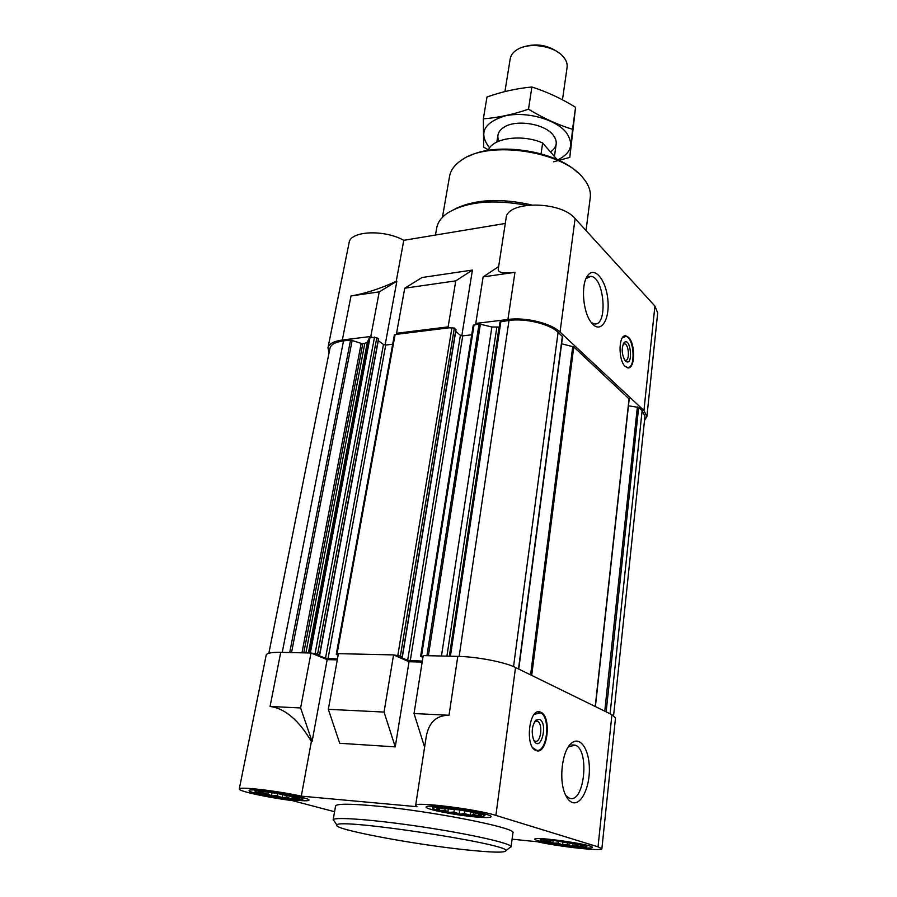 <?xml version="1.0" encoding="UTF-8"?>
<svg xmlns="http://www.w3.org/2000/svg" width="897" height="897" viewBox="0 0 897 897"><rect width="100%" height="100%" fill="white"/><g stroke="black" fill="none" stroke-linecap="round" stroke-linejoin="round"><path stroke-width="1.35" d="M582.803 845.736L580.841 845.288L580.415 846.622L575.717 845.187L572.69 846.073L567.453 844.357L561.713 844.626L558.226 843.001L552.787 843.158L550.422 841.487L545.78 841.543L546.094 840.209L543.459 840.399L546.52 840.029L554.245 840.556L581.559 845.153M583.241 846.151L581.57 845.254M580.482 846.544L583.117 846.286M573.273 846.084L579.451 846.521M563.551 844.896L571.613 845.916M553.853 843.315L561.713 844.626M546.688 841.722L552.294 843.012M543.963 840.545L545.825 841.464M573.901 846.432C582.052 847.228 586.257 847.273 586.492 846.544C587.21 844.346 540.465 837.663 540.734 839.996C539.546 841.184 559.324 844.996 573.901 846.432M297.905 797.769L298.409 799.171L294.194 797.803L290.819 798.7L286.614 797.097L282.084 797.657L277.117 795.717L271.455 795.874L268.158 794.002L262.776 793.968L262.092 792.399L258.358 792.432L259.457 791.703L265.882 791.973L275.951 793.206L299.004 798.252M298.264 799.059L299.374 798.509M292.344 798.846L297.524 799.092M282.959 797.736L290.819 798.7M272.553 796.031L281.053 797.455M263.819 794.159L270.759 795.684M259.065 792.623L262.608 793.845M259.637 791.827L258.762 792.41M293.644 799.317C299.643 799.855 302.704 799.81 302.805 799.171C303.803 796.839 255.286 789.068 255.264 791.569C253.649 792.959 278.922 798.038 293.644 799.317M438.633 808.006L458.042 809.778L469.613 811.751L478.123 813.77L481.285 815.283L478.437 814.274L478.336 815.777L480.68 815.295M478.336 815.777L473.302 814.364L470.813 815.44L477.305 815.799M470.813 815.44L464.377 813.534L460.127 814.196L469.03 815.283M460.127 814.196L453.994 812.02L449.049 812.368L458.053 813.893M449.049 812.368L444.834 810.215L440.438 810.417L447.211 812.009M440.438 810.417L439.373 810.204L439.306 808.567L436.57 808.859L439.328 810.092M436.57 808.859L438.577 808.119M471.777 815.922C479.973 816.651 484.167 816.573 484.358 815.698C485.21 812.884 432.803 805.069 432.859 808.018C431.278 809.61 455.384 814.476 471.777 815.922M334.57 811.718L292.344 800.617C267.923 797.556 238.142 791.12 239.275 789.001C238.277 786.333 276.769 790.717 301.302 796.144L417.027 806.706L415.636 805.45C413.629 801.346 476.711 809.105 495.895 815.407L515.528 667.491C505.067 662.143 476.924 656.694 457.795 656.38L423.205 655.595L414.033 713.541L424.606 747.167M515.528 667.491L611.933 714.674L615.499 717.959L601.876 848.753C602.706 851.5 559.358 846.723 537.359 841.756L512.131 839.188M422.33 661.123L407.664 660.327L400.724 657.254L402.372 656.985L400.398 656.055L393.559 654.911L338.427 653.655L328.336 709.325L339.716 743.277L395.252 746.887L384.051 712.072L328.336 709.325M337.463 658.97L325.499 658.252L318.244 655.292L319.691 655.034L317.605 654.126L310.99 653.027L280.739 652.332L270.064 706.455C284.954 708.439 298.723 720.1 311.382 741.438L301.302 796.144M239.275 789.001L266.196 655.079C266.813 653.106 271.656 652.186 280.739 652.332M415.636 805.45L426.221 736.717C428.811 722.399 436.424 715.245 449.027 715.268L414.033 713.541M384.051 712.072L393.559 654.911M495.895 815.407L598.03 846.835L601.876 848.753M422.184 662.076L409.032 661.739L394.871 655.494M395.252 746.887L409.032 661.739M337.306 659.878L327.17 659.62L312.358 653.577M311.382 741.438L312.089 741.483L327.17 659.62M268.842 653.24L329.961 348.271C330.903 344.47 335.433 342.004 343.529 340.882L350.57 340.008L361.199 343.372L364.821 343.338L367.344 342.138L369.317 337.934L371.975 337.362L370.797 336.476L342.329 340.008C333.762 341.208 328.964 343.809 327.966 347.845L349.09 242.728C350.2 230.899 384.051 229.206 403.785 240.318L505.28 223.465M329.064 352.712L327.966 347.845M396.552 333.28L397.719 334.177L449.251 327.809L448.13 326.889L396.552 333.28L404.738 288.206L455.788 280.851L472.427 270.064L422.05 277.509L404.738 288.206M498.642 266.577L483.135 276.904L514.956 272.318L507.937 319.467L475.769 323.458L476.879 324.4L480.377 324.221L491.892 326.99L499.237 327.035M500.01 321.933L449.509 656.189L500.01 321.933L509.014 320.431C525.765 318.132 549.614 323.952 558.091 332.305L562.554 336.689L518.746 669.072M561.612 343.764L573.755 346.904L629.133 398.952M628.461 405.803L638.675 407.417L642.129 410.635L644.943 416.343L613.593 715.593M507.937 319.467C525.709 317.011 551.061 323.212 560.042 332.081L643.934 410.49L646.894 416.522L644.495 420.536M514.956 272.318C503.598 273.798 498.026 272.755 498.239 269.19L506.087 218.251C506.648 200.67 560.614 200.625 575.1 218.554L654.922 306.079L657.692 312.941L646.894 416.522M483.135 276.904L475.769 323.458M448.13 326.889L455.788 280.851M385.105 345.065L396.866 281.232L396.227 281.322C380.227 288.699 365.157 293.577 351.019 295.943L342.329 340.008M396.227 281.322L403.785 240.318M461.787 335.837L472.427 270.064M628.517 337.35L625.904 335.859C618.538 333.931 617.932 360.224 625.254 366.469L627.698 367.837C635.087 369.721 635.738 343.865 628.517 337.35M592.939 324.411L591.101 322.258C582.758 311.764 580.751 284.181 587.703 275.592C594.476 265.904 605.901 279.752 607.796 299.116C610.027 318.446 601.696 333.258 592.939 324.411M370.797 336.476L379.229 291.884L351.019 295.943M379.229 291.884L396.866 281.232M371.975 337.362L376.83 337.586L378.388 339.234M378.31 340.647L383.456 344.515L385.732 345.053L392.684 344.224M338.147 655.214L336.263 654.294L394.377 334.917L397.719 334.177M449.251 327.809L454.342 328.044L455.844 329.748M455.721 331.43L460.408 335.31L462.74 335.87L471.721 334.794M422.913 657.411L420.626 656.279L473.246 325.219L476.879 324.4M336.263 654.294L338.337 654.182M420.626 656.279L423.115 656.144M540.756 712.229L540.33 712.05C529.039 707.015 524.521 747.291 536.159 750.554C547.473 755.453 552.025 716.288 540.756 712.229M572.32 802.467C569.707 801.503 567.442 799.014 565.547 795.011C558.483 781.018 561.903 750.991 571.21 743.445C579.686 735.506 589.094 748.67 589.363 768.056C589.901 787.364 581.077 805.741 572.32 802.467M333.135 819.925L335.568 806.022C336.498 803.712 349.236 803.645 373.791 805.809C430.201 810.731 517.894 828.088 512.938 832.842L511.099 846.555C510.258 843.169 470.577 834.176 423.104 827.012C375.652 819.824 335.086 816.685 333.269 819.656L334.368 821.271M576.536 847.217C586.537 848.203 591.841 848.282 592.435 847.43C594.341 844.727 533.48 836.026 534.825 839.177C533.973 840.747 558.483 845.434 576.536 847.217M297.344 800.292C304.677 800.965 308.546 800.931 308.938 800.191C311.293 797.355 248.043 787.218 249.074 790.616C247.83 792.477 279.113 798.7 297.344 800.292M475.13 816.92C485.142 817.817 490.435 817.761 491.029 816.741C493.406 813.276 424.842 803.062 426.187 807.076C425.066 809.172 454.88 815.126 475.13 816.92M312.089 741.483L300.618 707.957L270.064 706.455M300.618 707.957L310.99 653.027M473.538 812.66L473.302 814.364M470.701 812.043L470.23 815.451M464.747 810.91L464.377 813.534M459.679 810.081L459.096 814.106M454.375 809.329L453.994 812.02M448.365 808.634L447.85 812.189M445.114 808.343L444.834 810.215M439.676 808.096L439.373 810.204M575.874 843.842L575.717 845.187M572.992 843.281L572.69 846.073M567.678 842.361L567.453 844.357M562.968 841.655L562.61 844.806M558.45 841.072L558.226 843.001M553.101 840.5L552.787 843.158M550.567 840.287L550.422 841.487M580.594 844.963L580.415 846.622M294.384 796.738L294.194 797.803M292.411 796.256L291.917 798.868M286.995 795.078L286.614 797.097M282.712 794.327L282.084 797.657M277.543 793.486L277.117 795.717M272.06 792.713L271.455 795.874M268.495 792.298L268.158 794.002M263.191 791.838L262.776 793.968M262.204 791.793L262.092 792.399M577.59 172.516C555.389 150.606 496.759 141.737 469.075 156.1M586.021 230.529L590.248 197.676C591.045 191.308 588.735 184.849 583.342 178.279C563.148 151.178 489.19 139.988 461.877 159.913C454.779 164.588 450.664 170.082 449.543 176.395L442.434 217.298M531.192 204.819C500.234 197.99 474.861 199.347 455.082 208.889M526.674 205.267C492.509 198.999 466.036 201.657 447.267 213.228C441.212 217.511 437.691 222.422 436.704 227.973L435.46 235.059M586.01 278.631L590.831 276.354C604.511 276.881 608.166 326.687 594.296 323.884L591.381 322.628M622.44 337.732L626.14 336.386C634.145 338.315 635.816 367.938 627.889 367.557L625.366 366.581M625.501 361.009L624.884 360.302C621.688 354.057 621.363 348.249 623.92 342.856C630.849 335.366 633.708 368.106 625.501 361.009M623.123 344.246L624.458 343.798C629.021 344.067 629.986 361.368 625.377 360.314L624.727 360.078M568.294 746.988L574.966 745.115C590.091 749.096 584.452 804.519 569.303 798.162L565.794 795.538M533.715 740.137L535.061 741.09C540.902 743.635 543.268 723.33 537.415 721.289L534.511 721.95M539.467 719.316L535.845 720.213C531.921 725.662 531.203 732.277 533.67 740.036C540.342 754.119 548.751 723.487 539.467 719.316M532.863 747.806L536.675 750.318C547.148 752.695 550.836 717.533 540.734 712.846L534.32 714.292M537.852 711.938L540.33 712.05M536.171 750.554L536.866 750.341M509.574 847.766L511.155 846.846M465.05 849.739C492.027 852.599 505.684 852.89 506.02 850.603C508.442 843.763 336.644 817.772 336.924 825.038C331.643 829.007 411.858 844.178 465.05 849.739M557.149 159.588L542.651 142.982L541.07 153.824M542.651 142.982C522.032 133.754 492.24 138.06 488.248 150.393M552.967 154.789L546.957 147.904M558.685 52.665C547.574 44.76 535.531 42.944 522.57 47.205M562.475 99.825L567.083 67.387C567.577 63.463 566.063 59.639 562.52 55.906C553.314 45.792 529.746 42.226 517.961 49.167C513.476 51.678 510.886 54.896 510.202 58.787L504.944 91.561M483.348 118.841L486.981 96.999C501.793 91.729 516.75 88.399 531.876 86.998C546.968 91.819 561.533 98.592 575.56 107.315L569.808 157.39L572.544 129.303C557.799 124.795 543.111 118.09 528.501 109.199C513.017 114.502 497.97 117.72 483.348 118.841L483.662 147.175L488.461 149.9M553.55 161.83L569.808 157.39M575.56 107.315L572.544 129.303M531.876 86.998L528.501 109.199M550.926 151.627C557.272 146.884 557.956 141.278 552.956 134.808L552.888 134.729C544.042 123.528 515.607 119.223 503.845 127.318C498.183 131.108 496.523 135.716 498.889 141.121M557.822 159.879C571.535 152.972 574.259 143.744 565.985 132.195C555.299 119.099 526.079 111.138 505.246 115.859C483.517 122.687 478.303 133.373 489.616 147.904M457.795 656.38L449.027 715.268M598.03 846.835L611.933 714.674M643.934 410.49L654.922 306.079M560.042 332.081L575.1 218.554M282.23 652.366L343.529 340.882M289.709 652.534L350.57 340.008M291.525 652.579L352.207 340.221M301.975 652.814L361.199 343.372M303.78 652.859L362.825 343.585M305.899 652.904L364.821 343.338M308.4 652.96L367.344 342.138M309.678 652.994L369.317 337.934M310.351 653.005L370.001 337.608M315.071 653.644L374.531 337.048M317.605 654.126L376.83 337.586M319.511 654.9L378.467 338.831M325.499 658.252L383.456 344.515M328.01 658.723L385.732 345.053M337.003 654.148L395.117 334.503M397.797 655.561L451.987 327.472M400.398 656.055L454.342 328.044M402.215 656.862L455.911 329.334M407.664 660.327L460.408 335.31M410.232 660.82L462.74 335.87M421.489 656.111L474.087 324.748M426.927 655.673L479.054 324.131M428.374 655.707L480.377 324.221M441.459 656.01L491.892 326.99M446.919 656.133L496.826 327.338M449.341 656.189L499.08 327.057M450.395 656.212L500.896 321.429M459.141 656.425L509.014 320.431M513.544 666.583L558.091 332.305M518.5 668.949L562.363 336.285M530.598 674.869L572.757 346.444M531.697 675.407L573.755 346.904M595.227 706.5L629.089 398.481M604.757 711.164L637.386 406.946M606.148 711.848L638.675 407.417M610.083 713.765L642.129 410.635M259.379 791.984L258.65 792.275M298.443 797.982L299.385 798.79M319.691 655.034L378.601 339.066M402.372 656.985L456.035 329.569M595.406 706.589L629.234 398.773M484.358 815.698L485.826 814.319M432.859 808.018L431.838 806.268M586.492 846.544L587.625 845.445M540.734 839.996L539.893 838.617M302.805 799.171L304.117 798.016M255.264 791.569L254.445 790.066M586.38 277.835L587.703 275.592M590.831 276.354L588.567 276.668M594.296 323.884L592.614 324.075M625.904 335.859L624.469 336.016M627.889 367.557L627.261 367.736M623.393 343.652L623.92 342.856M624.458 343.798L623.718 343.876M568.35 746.932L571.21 743.445M574.966 745.115L571.905 744.936M535.924 721.154L537.225 721.222M534.601 721.805L535.845 720.213M506.02 850.603L511.099 846.555M336.924 825.038L333.269 819.656M497.925 135.2L496.826 142.062M556.207 144.013L554.447 156.482"/></g></svg>
